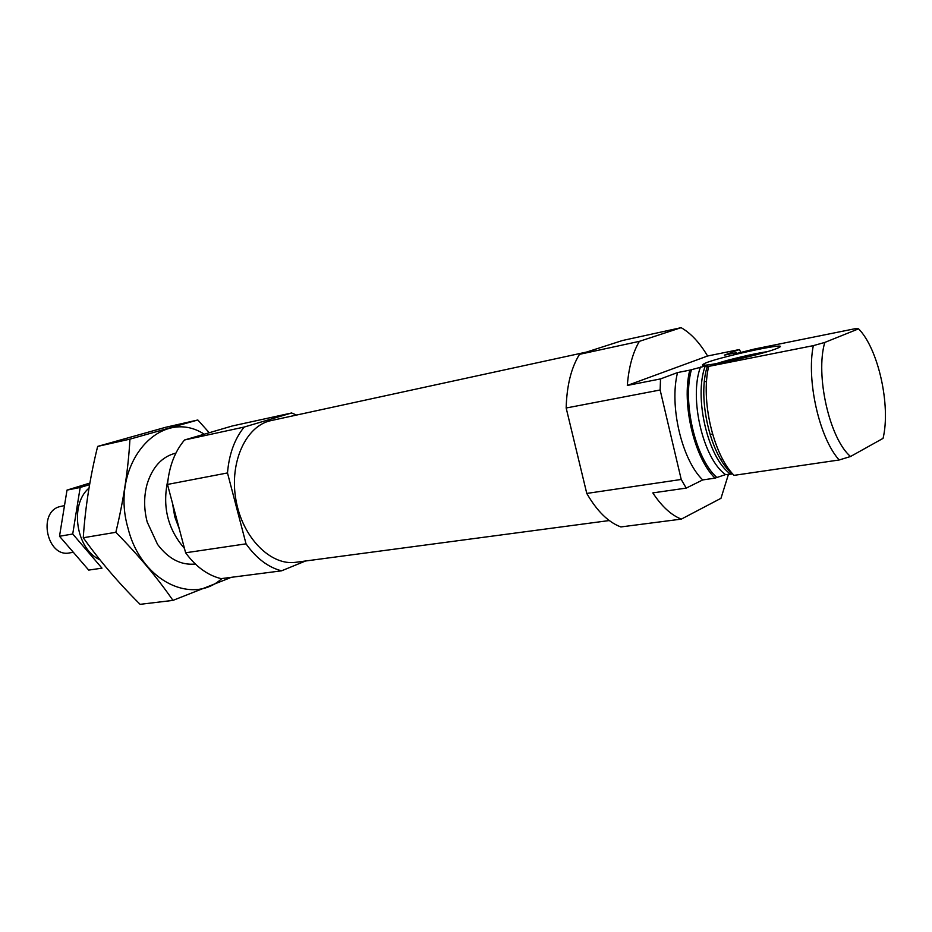 <?xml version="1.0" encoding="UTF-8"?>
<svg xmlns="http://www.w3.org/2000/svg" width="932" height="932" viewBox="0 0 932 932"><rect width="100%" height="100%" fill="white"/><g stroke="black" fill="none" stroke-linecap="round" stroke-linejoin="round"><path stroke-width="1.4" d="M702.716 479.933C681.863 459.884 669.083 405.781 677.552 372.567L660.52 378.916L660.136 389.995L681.222 479.467L686.22 488.1L702.716 479.933L715.007 478.128C694.247 457.938 681.42 403.521 689.773 370.144L705.233 366.043L708.693 366.392C700.526 400.014 713.399 454.933 734.032 475.355L839.184 459.977C819.438 438.308 806.273 380.582 813.31 345.644L824.785 342.428C815.139 375.2 829.62 438.879 850.52 456.505L839.184 459.977M741.068 352.657L739.332 349.547L724.397 355.115L736.292 352.704L736.956 353.496M639.364 341.357L579.506 354.335L622.506 340.506L681.117 327.668L639.364 341.357C632.781 352.552 628.762 367.255 627.306 385.452L660.52 378.916M579.506 354.335C571.211 367.732 566.761 385.627 566.167 408.006L586.776 493.436C597.004 511.132 608.375 522.304 620.875 526.941L681.339 519.112L720.972 498.317L728.509 474.167M681.117 327.668C690.81 333.178 699.629 342.615 707.586 356.001L739.332 349.547M566.167 408.006L660.136 389.995M686.22 488.1L652.819 492.9C661.767 506.437 671.285 515.186 681.339 519.112M586.776 493.436L681.222 479.467M677.552 372.567L689.773 370.144M700.491 366.987C688.806 397.952 703.159 459.033 725.562 474.598L715.007 478.128M850.52 456.505L883.058 438.366C890.945 405.7 878.328 348.743 858.582 328.833L856.077 328.507L754.675 348.987L735.779 353.729L733.752 353.717L736.292 352.704M725.562 474.598L732.645 473.992C710.708 457.169 696.717 397.51 707.493 365.822M708.693 366.392L813.31 345.644M824.785 342.428L858.582 328.833M168.051 479.398C162.005 505.843 167.492 528.863 184.478 548.459M296.574 415.055L291.623 412.981L232.313 425.971L184.548 439.986C174.89 451.414 169.205 466.233 167.492 484.442L185.619 552.781C195.837 566.703 207.661 575.324 221.105 578.644L281.557 570.827L305.568 560.994M291.623 412.981L244.184 427.054L184.548 439.986M244.184 427.054C234.631 438.809 229.074 454.094 227.49 472.943L167.492 484.442M227.49 472.943L246.036 543.845L185.619 552.781M246.036 543.845C256.312 558.326 268.16 567.32 281.557 570.827M586.659 352.04L271.177 420.565C246.13 425.551 229.144 461.969 235.912 499.75C242.367 537.601 270.711 566.085 295.957 562.276L609.283 520.545M776.472 348.615L778.465 347.776C794.157 340.518 711.524 358.599 703.59 364.051C692.791 369.538 759.487 355.511 776.472 348.615M707.586 356.001L627.306 385.452M722.626 459.138L721.042 459.895M731.305 472.268L730.665 472.209M728.23 469.681L728.882 469.134M716.254 363.666C728.067 359.705 754.757 353.414 767.339 351.644M720.121 362.967C734.276 358.634 748.734 355.22 763.518 352.75M704.417 381.503L706.549 381.759M712.572 434.137L711.069 434.475M172.944 600.394L140.103 604.332C118.783 583.152 99.841 560.971 83.263 537.752C85.29 507.311 90.089 476.858 97.662 446.405L165.663 427.287L197.84 419.983L129.932 439.147C128.313 469.029 123.618 500.076 115.836 532.3C138.425 555.204 157.461 577.898 172.944 600.394L230.029 577.887M97.662 446.405L129.932 439.147M83.263 537.752L115.836 532.3M209.246 432.739L197.84 419.983M175.927 453.08C162.052 456.54 152.429 466.944 147.058 484.279C143.796 496.407 143.843 508.988 147.198 522.025L157.59 544.463C168.529 558.944 181.111 565.468 195.324 564.023M204.259 434.195C160.525 405.804 108.997 463.973 128.103 528.526C141.07 580.927 192.376 605.718 221.886 578.539M63.527 505.808L59.695 506.647C37.385 512.239 47.124 557.837 69.539 552.909L72.265 552.478M99.934 559.783C76.063 549.274 69.271 504.585 89.006 488.088M89.589 484.675L80.175 487.459L72.731 534.001L101.984 568.159L88.703 570.093L59.508 536.273L67.011 490.104L89.868 483.067M80.175 487.459L67.011 490.104M72.731 534.001L59.508 536.273M691.462 369.515C682.224 402.286 695.423 458.311 716.638 477.312M705.233 366.043C693.594 397.055 707.971 458.288 730.327 473.899M172.536 503.466L174.75 516.724L179.352 529.131M704.604 365.134L703.59 364.051M710.114 434.906L712.479 433.834"/></g></svg>
